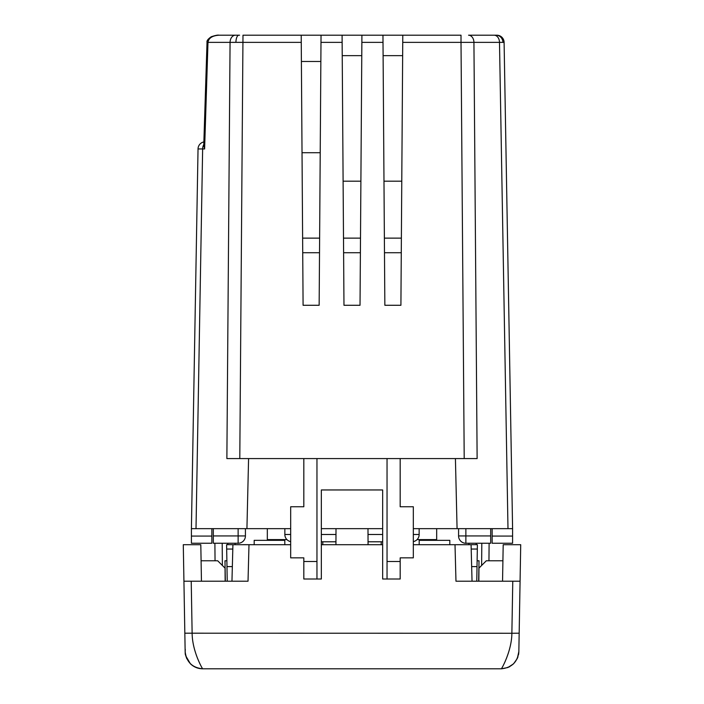 <?xml version="1.0" encoding="UTF-8"?>
<svg xmlns="http://www.w3.org/2000/svg" width="704" height="704" viewBox="0 0 704 704"><rect width="100%" height="100%" fill="white"/><g stroke="black" fill="none" stroke-linecap="round" stroke-linejoin="round"><path stroke-width="1.06" d="M302.729 252.727L319.519 252.727M343.605 252.727L360.395 252.727M384.481 252.727L401.271 252.727M320.214 152.724L302.025 152.724L302.623 238.128L319.625 238.128L320.214 152.724M401.773 181.192L383.979 181.192L384.375 238.128L401.377 238.128L401.773 181.192M360.897 181.192L343.103 181.192L343.499 238.128L360.501 238.128L360.897 181.192M368.06 544.711L367.99 528.651M336.01 528.651L335.94 544.711M465.872 528.651L465.872 535.946L490.688 535.946L490.688 528.651M490.688 535.946L490.688 543.25L465.872 543.25A7.295 7.295 0 0 1 458.577 535.946L458.577 528.651M245.423 528.651L245.423 535.946A7.295 7.295 0 0 1 238.128 543.25L213.312 543.25L213.312 528.651M284.847 528.651L284.847 534.486A7.295 7.295 0 0 0 290.682 541.64A7.295 7.295 0 0 1 286.933 539.598L267.326 539.598L267.326 528.651M417.067 539.598L436.674 539.598L436.674 528.651M382.659 541.79L368.06 541.79M335.94 541.79L321.341 541.79M419.153 528.651L419.153 534.486A7.295 7.295 0 0 1 413.318 541.64A7.295 7.295 0 0 0 419.153 534.486L413.318 534.486M235.083 543.25L235.066 544.667L235.083 543.25M214.896 543.25L215.046 560.771L214.896 543.25M468.934 544.667L468.917 543.25L468.934 544.667M489.104 543.25L488.954 560.771L489.104 543.25M419.17 544.711L419.206 540.329L449.812 540.329L449.812 544.711M254.188 544.711L254.188 540.329L284.794 540.329L284.83 544.711M322.802 544.711L322.802 541.79M381.198 541.79L381.198 544.711M450.78 544.711L477.4 544.667L476.766 581.205L477.022 566.606L471.654 566.606L477.022 566.606M226.978 566.606L232.346 566.606L226.978 566.606L227.234 581.205L226.6 544.667L243.17 544.711M253.22 544.711L243.17 544.667M226.882 560.771L224.981 560.771L225.342 581.205M478.658 581.205L479.019 560.771L477.118 560.771M290.682 544.711L248.987 544.711L248.028 581.205L191.224 581.205L192.13 633.257C192.271 651.781 202.831 669.522 202.673 668.8L501.327 668.8C501.142 669.724 511.764 651.482 511.87 633.257L519.165 633.195L518.848 651.587L520.714 544.711L503.193 544.711L502.55 581.205M248.987 544.711L232.918 544.711L231.959 581.205M472.041 581.205L471.082 544.711L413.318 544.711M382.659 544.711L321.341 544.711M201.45 581.205L200.807 544.711L183.286 544.711L183.929 581.205L191.224 581.205L183.929 581.205L185.152 651.614L185.768 655.89L190.388 663.775C193.899 667.084 197.991 668.756 202.673 668.8C192.245 667.735 186.402 661.998 185.152 651.587L185.152 651.622M184.835 633.195L511.87 633.257L512.776 581.205L520.071 581.205L455.972 581.205L455.013 544.711M225.157 581.205L225.042 568.128L217.677 560.771L201.089 560.771M502.911 560.771L486.323 560.771L478.958 568.128L478.843 581.205M200.244 664.462L199.478 662.86M199.426 662.746L197.551 658.398M197.525 658.328L196.398 655.336M195.624 653.022L194.726 650.047M510.057 647.011L509.291 649.968M508.385 652.995L506.475 658.346M505.27 661.232L504.61 662.675M518.848 651.587L517.29 658.513L513.568 663.819L507.918 667.515L501.327 668.8C511.755 667.735 517.598 661.998 518.848 651.587M509.15 666.952L509.793 666.618M517.748 657.404L517.959 656.806M238.867 35.2L218.97 35.2L238.867 35.2A7.295 2.939 90 0 0 235.928 42.363L207.979 42.372L204.609 148.949L202.638 148.949L196.011 528.651L191.409 528.651L198.035 148.949A7.295 7.295 0 0 1 203.87 141.918L207.029 42.293L207.979 42.372C208.648 38.069 212.309 35.675 218.97 35.2C217.941 34.874 215.371 35.394 211.253 36.749C208.023 38.984 206.606 40.832 207.029 42.293C206.606 40.832 208.023 38.984 211.253 36.749C215.371 35.394 217.941 34.874 218.97 35.2M507.989 528.651L499.497 42.372L473.933 42.372A7.295 5.386 90 0 0 468.547 35.2L496.804 35.2A7.295 7.295 0 0 1 504.099 42.372L512.591 528.651L413.318 528.651M204.609 148.949L203.764 145.35L207.029 42.354L207.979 42.407M316.958 579.014L321.341 579.014L321.341 489.958L382.659 489.958L382.659 579.014L387.042 579.014L387.042 458.577L303.82 458.577L303.82 506.748L290.682 506.748L290.682 557.85L303.82 557.85L303.82 561.493L316.958 561.493L316.958 579.014L303.82 579.014L303.82 561.493M387.042 561.493L400.18 561.493L400.18 557.85L413.318 557.85L413.318 506.748L400.18 506.748L400.18 458.577L387.042 458.577M400.18 561.493L400.18 579.014L387.042 579.014M492.149 536.078L512.591 536.078L512.591 543.25L492.149 543.25L492.149 528.651M211.851 536.078L211.851 543.25L191.409 543.25L191.409 536.078L211.851 536.078L211.851 528.651M382.659 528.651L321.341 528.651M290.682 528.651L196.011 528.651M239.589 35.2L230.234 35.2M239.791 458.577L242.986 35.2L301.206 35.2L301.259 42.372L235.928 42.363M464.209 458.577L461.014 42.372L402.741 42.372L400.91 305.281L384.85 305.281L383.011 42.372L361.865 42.372L360.026 305.281L343.974 305.281L342.135 42.372L320.989 42.372L321.042 35.2L301.206 35.2M321.042 35.2L342.082 35.2L342.135 42.372M361.865 42.372L361.918 35.2L342.082 35.2M361.918 35.2L382.958 35.2L383.011 42.372M402.741 42.372L402.794 35.2L382.958 35.2M402.794 35.2L461.014 35.2L461.014 42.372L473.933 42.372L477.127 458.577L455.418 458.577L457.072 528.651M481.932 35.2L496.804 35.2M235.453 35.2A7.295 5.386 90 0 0 230.067 42.372L226.873 458.577L303.82 458.577L303.82 506.748M248.582 458.577L246.928 528.651M400.18 506.748L400.18 458.577L455.418 458.577M301.391 61.477L320.857 61.477M361.768 55.642L342.232 55.642M402.653 55.642L383.108 55.642M320.989 42.372L319.15 305.281L303.09 305.281L301.259 42.372M511.949 492.149L504.099 42.372L499.497 42.372A7.295 5.386 90 0 0 494.12 35.2M316.958 458.577L316.958 561.493M191.409 536.078L191.409 528.651M512.591 536.078L512.591 528.651M321.341 534.486L336.01 534.486M367.99 534.486L382.659 534.486M213.312 535.946L238.128 535.946L238.128 528.651M227.779 544.667L227.788 543.25M222.191 543.25L222.385 565.47M481.615 565.47L481.809 543.25M476.212 543.25L476.221 544.667M290.682 541.64A7.295 7.295 0 0 1 284.847 534.486L290.682 534.486M465.872 535.946L465.872 543.25A7.295 7.295 0 0 1 458.577 535.946L465.872 535.946M238.128 543.25L238.128 535.946L245.423 535.946M477.321 549.05L471.196 549.05M232.804 549.05L226.679 549.05M496.109 35.2A7.295 6.802 90 0 1 502.911 42.363M203.79 144.566A7.295 5.386 -90 0 0 202.638 148.949L198.035 148.949M518.478 654.852L518.672 653.743M518.716 653.444L518.769 652.995M518.813 652.458L518.839 651.948M185.134 650.47C185.592 646.439 184.756 654.21 185.557 655.046L186.683 658.451L190.388 663.775C193.899 667.084 197.991 668.756 202.673 668.8"/></g></svg>
